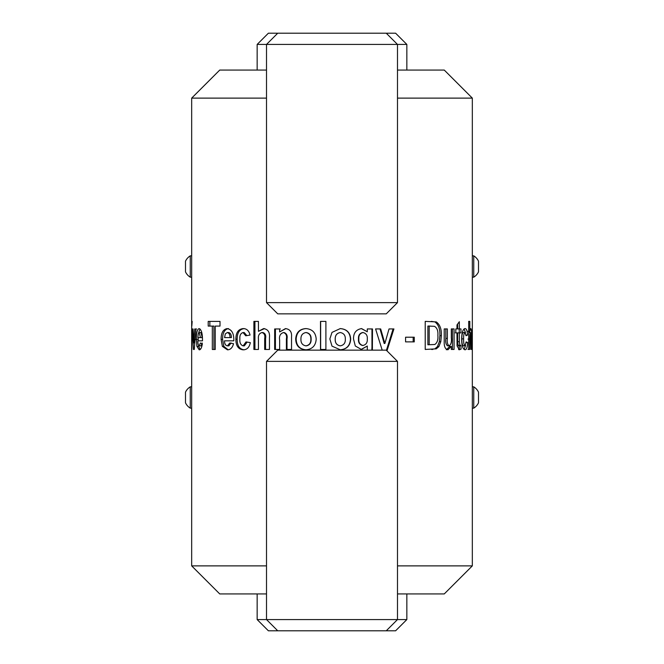 <?xml version="1.0" encoding="UTF-8"?>
<svg xmlns="http://www.w3.org/2000/svg" width="664" height="664" viewBox="0 0 664 664"><rect width="100%" height="100%" fill="white"/><g stroke="black" fill="none" stroke-linecap="round" stroke-linejoin="round"><path stroke-width="1" d="M406.841 70.06L406.841 44.43L266.513 44.43L266.513 302.626L397.487 302.626L397.487 44.43L386.257 33.2A1.867 1.867 0 0 1 387.195 33.449A1.867 1.867 -90 0 0 386.257 33.2L277.743 33.2L266.513 44.43L257.159 44.43L257.159 70.06M397.487 302.626L386.257 313.848L277.743 313.848L266.513 302.626M257.159 44.43L268.389 33.2L276.797 33.2L276.846 34.088M387.153 34.088L387.203 33.2L395.611 33.2L406.841 44.43M277.743 33.2A1.867 1.867 0 0 0 276.805 33.449A1.867 1.867 90 0 1 277.743 33.2M397.487 98.123L472.328 98.123L444.257 70.06L397.487 70.06M266.513 70.06L219.742 70.06L191.672 98.123L191.672 349.488M191.672 326.364L191.672 565.877L266.513 565.877M191.672 98.903L191.672 255.847L190.253 255.847A12.541 12.541 0 0 0 185.497 261.184L185.497 271.85A12.541 12.541 0 0 0 190.253 277.178L191.672 277.178L191.672 326.099M191.672 349.496L191.672 386.822L190.253 386.822A12.541 12.541 0 0 0 185.497 392.15L185.497 402.816A12.541 12.541 0 0 0 190.253 408.152L190.253 386.822M190.253 277.178L190.253 255.847M191.672 565.097L191.672 408.152L190.253 408.152M472.328 98.123L472.328 565.877L444.257 593.94L397.487 593.94M473.747 270.588L473.747 277.178A12.541 12.541 0 0 0 478.503 271.85L478.503 261.184A12.541 12.541 0 0 0 473.747 255.847L473.747 270.588M473.747 387.627L473.747 408.152A12.541 12.541 0 0 0 478.503 402.816L478.503 392.15A12.541 12.541 0 0 0 473.747 386.822L473.747 387.627M266.513 593.94L219.742 593.94L191.672 565.877M257.159 593.94L257.159 619.57L266.513 619.57L266.513 361.374L397.487 361.374L397.487 619.57L406.841 619.57L406.841 593.94M406.841 619.57L395.611 630.8L387.203 630.8L387.153 629.912M276.846 629.912L276.797 630.8L268.389 630.8L257.159 619.57M276.797 630.8L386.257 630.8A1.867 1.867 0 0 0 387.195 630.551A1.867 1.867 -90 0 1 386.257 630.8L387.203 630.8M277.743 630.8A1.867 1.867 0 0 1 276.805 630.551A1.867 1.867 90 0 0 277.743 630.8L266.513 619.57L397.487 619.57L386.257 630.8M219.195 593.392L192.22 566.425M469.805 339.096C469.738 335.494 469.971 333.303 470.519 332.515L470.983 349.422L471.623 349.422L471.623 337.453C471.731 332.199 471.457 329.236 470.809 328.555L469.805 331.286L469.805 321.359L468.684 321.359L468.684 349.43L469.805 349.43L469.805 339.096L467.971 339.096M467.639 342.591L466.153 341.869L465.032 345.828C463.953 344.923 463.48 342.607 463.621 338.872C463.514 335.386 463.97 333.27 464.999 332.515L466.053 335.752L467.547 335.038C467.257 330.68 466.41 328.522 465.007 328.564C462.866 329.137 461.746 332.681 461.654 339.196C461.746 345.645 462.858 349.181 464.999 349.787C466.51 349.77 467.39 347.372 467.639 342.591L465.829 342.591M456.973 328.921L455.811 328.921L455.811 332.88L456.973 332.88L457.056 345.853L459.322 349.795L461.09 349.073L460.882 345.313L459.978 345.836L459.339 341.694L459.33 332.88L460.949 332.88L460.949 328.921L459.33 328.921L459.33 321.725L456.973 324.962L456.973 328.921M451.312 337.611C451.794 341.869 451.064 344.616 449.121 345.836C447.47 344.583 446.889 342.093 447.362 338.391L447.362 328.929L444.216 328.929L444.216 341.844C444.05 346.567 445.278 349.214 447.885 349.795L451.321 346.417L451.321 349.438L454.076 349.43L454.076 328.921L451.312 328.929L451.312 337.611M438.887 346.608L440.805 341.645L441.344 335.677C441.651 329.178 439.966 324.588 436.281 321.907L425.217 321.376L425.217 349.438L436.273 348.841L438.887 346.608L437.46 346.608L439.352 341.645L440.805 341.645M405.579 341.885L414.261 341.885L414.261 337.212L405.579 337.212L405.579 341.885L414.261 341.885M386.971 350.858L393.918 328.937L389.029 328.937L384.879 343.462L380.679 328.937L375.583 328.946L382.198 350.152M372.371 350.152L372.496 328.946L367.292 328.946L367.292 331.768L361.565 328.58C356.02 329.568 353.339 333.087 353.538 339.138L355.298 345.977L361.374 349.455L367.3 346.027L367.267 350.152M329.85 338.914L332 346.143L340.308 349.812C346.782 349.264 350.243 345.703 350.692 339.146C350.26 332.623 346.782 329.103 340.275 328.589L332 332.39L329.85 338.914L332 346.143M320.504 349.455L325.899 349.455L325.899 321.393L320.496 321.393L320.504 349.455M295.688 338.922C295.87 345.67 299.273 349.305 305.897 349.82C312.287 349.256 315.724 345.695 316.197 339.146C315.74 332.631 312.296 329.112 305.863 328.589C299.588 329.029 296.202 332.465 295.688 338.922L296.169 338.922C296.351 345.67 299.713 349.305 306.245 349.82M279.644 328.954L274.664 328.954L274.664 349.463L279.644 349.463L279.644 340.126C278.98 336.108 280.258 333.585 283.486 332.548C286.068 333.502 287.039 335.635 286.4 338.939L286.4 349.463L291.529 349.463L291.529 336.781C291.936 331.909 289.919 329.178 285.487 328.589L279.644 331.909L279.644 328.954M258.445 339.138C258.022 335.527 259.201 333.336 261.981 332.556C264.388 333.353 265.293 335.361 264.679 338.574L264.679 349.463L269.459 349.463L269.459 337.495C269.949 332.241 267.999 329.278 263.6 328.597L258.445 331.328L258.437 321.401L253.889 321.401L253.889 349.463L258.445 349.463L258.445 339.138M250.345 342.632L246.02 341.91L243.14 345.869C240.609 344.973 239.53 342.649 239.887 338.906C239.588 335.42 240.642 333.303 243.049 332.556L245.738 335.793L250.046 335.071C248.975 330.713 246.651 328.555 243.082 328.597C238.268 329.17 235.861 332.714 235.878 339.229C235.861 345.687 238.251 349.222 243.049 349.828C246.925 349.82 249.357 347.421 250.345 342.632M227.105 328.597C223.079 329.352 221.087 332.946 221.112 339.37L222.357 346.367L227.445 349.828C230.391 349.82 232.433 347.787 233.545 343.711L229.777 342.989L227.437 345.869C225.519 345.521 224.548 343.836 224.507 340.831L233.803 340.831C234.035 333.519 231.811 329.444 227.105 328.597M220.016 321.409L208.197 321.409L208.197 326.082L212.322 326.082L212.322 349.471L215.236 349.471L215.236 326.082L220.016 326.082L220.016 321.409L208.197 321.409M199.067 328.605C197.208 329.369 196.303 332.963 196.37 339.37L196.901 346.376L199.225 349.837C200.694 349.828 201.732 347.787 202.362 343.72L200.387 342.998L199.225 345.878C198.312 345.521 197.855 343.836 197.855 340.839L202.495 340.839C202.57 333.527 201.424 329.452 199.067 328.605M397.487 565.877L472.328 565.877M191.672 98.123L266.513 98.123M191.821 326.09L192.178 321.417L191.821 326.09M191.821 349.48L192.178 328.971L191.821 349.48M194.029 339.437L193.838 342.931L193.1 328.971L192.435 328.971L193.465 349.48L194.27 349.48L195.955 328.971L194.735 328.971L194.029 339.437L195.863 339.437M478.503 393.495L478.503 394.059M478.503 262.521L478.503 263.085M266.513 361.374L277.743 350.152L386.257 350.152L397.487 361.374M194.901 341.171L193.929 341.171M194.768 342.931L193.838 342.931M193.1 328.971L192.435 328.971M196.561 328.971L194.735 328.971M200.03 328.971L198.569 332.996M198.204 337.602L198.171 339.37L196.37 339.37M198.171 339.37L198.196 340.839M198.553 345.355L198.702 346.376L196.901 346.376M198.702 346.376L200.113 349.546M202.138 342.998L200.993 345.878L199.225 345.878M199.142 332.564L200.918 332.564L202.263 337.602L197.88 337.602L198.221 333.917L199.142 332.564L200.511 337.602L197.88 337.602M202.263 337.602L200.511 337.602M209.849 321.409L209.849 326.082M213.916 349.471L213.916 326.082L212.322 326.082M228.507 328.597C224.532 329.352 222.564 332.946 222.589 339.37L221.112 339.37M222.589 339.37L223.818 346.367L222.357 346.367M223.818 346.367L228.126 349.77M231.138 342.989L228.831 345.869L227.437 345.869M231.387 337.594L224.573 337.594L225.312 333.917L227.271 332.556L228.665 332.556C230.483 333.004 231.387 334.689 231.387 337.594L226.001 337.594M227.271 332.556C229.113 333.004 230.034 334.689 230.026 337.594M247.132 342.101L244.327 345.869L243.14 345.869M246.85 335.602L244.236 332.556L243.049 332.556M244.269 328.597C239.513 329.17 237.148 332.714 237.156 339.229L235.878 339.229M237.156 339.229C237.139 345.687 239.496 349.222 244.236 349.828M264.679 338.574L265.575 338.574C266.181 335.361 265.293 333.353 262.911 332.556L261.981 332.556M265.575 338.574L265.575 349.463M264.513 328.597L258.445 331.328M258.437 321.401L253.889 321.401M254.926 321.401L254.934 349.463M280.341 328.954L274.664 328.954M275.427 328.954L275.427 349.463M286.4 338.939L287.006 338.939C287.637 335.635 286.682 333.502 284.134 332.548L283.486 332.548M287.006 338.939L287.006 349.463M285.802 328.63L279.644 331.909M306.212 328.589C300.028 329.029 296.675 332.465 296.169 338.922M305.888 332.548L306.237 332.548C309.632 333.203 311.258 335.411 311.125 339.163C311.291 342.939 309.665 345.172 306.237 345.861L305.897 345.861C302.444 345.197 300.792 342.981 300.941 339.204C300.8 335.428 302.452 333.212 305.888 332.548C309.333 333.203 310.976 335.411 310.843 339.163C311.018 342.939 309.366 345.172 305.897 345.861M320.646 321.393L320.654 349.455M340.192 349.812C346.583 349.264 350.003 345.703 350.443 339.146L350.692 339.146M350.443 339.146C350.011 332.623 346.591 329.103 340.167 328.589M332 332.39L329.875 338.914M340.3 345.853L340.192 345.853C336.723 345.197 335.054 342.981 335.204 339.204C335.071 335.428 336.731 333.203 340.192 332.548L340.3 332.548C343.786 333.203 345.463 335.403 345.322 339.163C345.504 342.939 343.827 345.172 340.3 345.853C336.781 345.197 335.096 342.981 335.245 339.204C335.113 335.428 336.797 333.203 340.3 332.548M361.415 328.605L367.292 331.768M361.116 349.43L367.3 346.027M371.832 350.152L371.964 347.081L372.504 347.081M371.964 347.081L371.956 328.946M362.926 345.496L362.519 345.496C359.514 344.633 358.17 342.45 358.494 338.939C358.211 335.453 359.581 333.32 362.602 332.539L363.017 332.539C366.154 333.32 367.582 335.503 367.292 339.08C367.516 342.599 366.063 344.74 362.926 345.496C359.88 344.633 358.527 342.45 358.851 338.939C358.56 335.453 359.954 333.32 363.017 332.539M386.415 350.301L393.096 328.937M380.024 328.937L384.174 343.462L384.879 343.462M413.166 341.885L413.166 337.212M439.352 341.645L439.883 335.677L441.344 335.677M439.883 335.677C440.19 329.178 438.522 324.588 434.895 321.907L436.281 321.907M434.895 321.907L431.309 321.376M425.217 349.438L436.273 348.841M434.879 348.841L437.46 346.608M427.89 326.049L434.48 326.323C437.095 327.867 438.223 330.896 437.866 335.42C438.257 339.777 437.236 342.807 434.812 344.491L427.89 344.765L427.89 326.049L430.172 326.049M429.185 344.765L429.185 326.049M447.362 338.391L445.826 338.391C445.353 342.093 445.934 344.583 447.561 345.836L449.121 345.836M445.826 338.391L445.826 328.929M446.341 349.795L449.727 346.417L451.321 346.417M451.321 349.43L454.076 349.43M452.45 349.43L452.45 328.921M455.305 332.88L456.973 332.88M458.592 349.596L461.09 349.073M459.372 349.073L459.164 345.313M459.339 341.694L457.637 341.694L458.268 345.836L459.978 345.836M457.637 341.694L457.637 332.88L459.33 332.88M457.637 332.88L460.949 332.88M459.231 332.88L459.231 328.921M457.637 324.082L457.637 328.921L459.33 328.921M463.621 338.872L461.87 338.872C461.729 342.607 462.194 344.923 463.264 345.828L465.032 345.828M461.87 338.872C461.754 335.386 462.21 333.27 463.223 332.515L464.999 332.515M465.738 335.038L467.547 335.038M465.53 332.946L464.128 328.879M464.153 349.447L465.572 345.421M468.676 332.515L470.519 332.515M470.983 349.422L471.623 349.422M469.714 332.515L469.647 331.286M467.971 331.286L469.805 331.286M467.971 349.43L469.805 349.43M386.979 348.5L387.726 348.5M431.517 349.438L432.862 349.438M470.992 337.453L471.623 337.453M472.328 277.178L473.747 277.178M472.328 386.822L473.747 386.822M472.328 408.152L473.747 408.152M472.328 255.847L473.747 255.847"/></g></svg>
